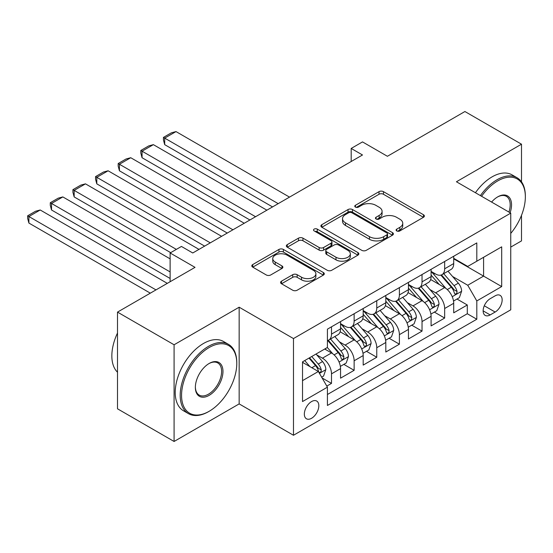 <?xml version="1.0" encoding="UTF-8"?>
<svg xmlns="http://www.w3.org/2000/svg" width="553" height="553" viewBox="0 0 553 553"><rect width="100%" height="100%" fill="white"/><g stroke="black" fill="none" stroke-linecap="round" stroke-linejoin="round"><path stroke-width="0.83" d="M396.743 230.933A2.198 1.272 0 0 0 399.854 230.933L423.46 217.308A3.145 1.811 0 0 0 424.379 216.023A3.145 1.811 0 0 0 423.46 214.737L383.471 191.656A3.145 1.811 0 0 0 379.026 191.656L355.427 205.281A2.198 1.272 0 0 0 354.777 206.179A2.198 1.272 0 0 0 355.427 207.078A2.198 1.272 0 0 0 358.531 207.078L361.586 205.315A10.051 5.807 0 0 1 375.805 205.315L379.137 207.237A10.051 5.807 0 0 1 382.082 211.343A10.051 5.807 0 0 1 379.137 215.449L376.081 217.211A2.198 1.272 0 0 0 375.439 218.11A2.198 1.272 0 0 0 376.081 219.002A2.198 1.272 0 0 0 379.192 219.002L382.247 217.239A10.051 5.807 0 0 1 396.466 217.239L399.798 219.168A10.051 5.807 0 0 1 402.743 223.267A10.051 5.807 0 0 1 399.798 227.373L396.743 229.136A2.198 1.272 0 0 0 396.1 230.034A2.198 1.272 0 0 0 396.743 230.933L396.743 229.136M311.581 418.275A10.244 5.91 120 0 0 318.272 409.255A10.244 5.91 120 0 0 316.703 401.043A10.244 5.91 120 0 0 311.581 401.554A10.244 5.91 120 0 0 304.89 410.575A10.244 5.91 120 0 0 306.459 418.787A10.244 5.91 120 0 0 311.581 418.275M281.498 281.18A3.145 1.811 0 0 0 280.578 282.465A3.145 1.811 0 0 0 281.498 283.744L292.717 290.221A3.145 1.811 0 0 0 297.161 290.221L323.381 275.09A3.145 1.811 0 0 0 324.3 273.804A3.145 1.811 0 0 0 323.381 272.525L283.392 249.438A3.145 1.811 0 0 0 278.947 249.438L252.728 264.569A3.145 1.811 0 0 0 251.809 265.855A3.145 1.811 0 0 0 252.728 267.134L266.283 274.959A3.145 1.811 0 0 0 270.728 274.959L281.947 268.481A3.145 1.811 0 0 0 282.866 267.203A3.145 1.811 0 0 0 281.947 265.917L275.221 262.039A8.406 4.853 0 0 1 272.76 258.604A8.406 4.853 0 0 1 277.952 254.124A8.406 4.853 0 0 1 287.111 255.175L313.433 270.376A8.406 4.853 0 0 1 315.894 273.804A8.406 4.853 0 0 1 310.71 278.29A8.406 4.853 0 0 1 301.551 277.233L297.161 274.703A3.145 1.811 0 0 0 292.717 274.703L281.498 281.18L281.498 283.744M521.5 181.847L521.5 144.195L464.921 111.526L387.404 156.285L362.505 141.907L351.19 148.439L362.505 154.978L192.755 252.977L181.439 246.444L170.124 252.977L170.124 281.726M174.084 344.775L174.084 441.474L239.159 403.904L239.159 307.205L174.084 344.775L117.506 312.106L195.022 267.355L170.124 252.977M239.159 307.205L293.477 338.567L510.751 213.126L510.751 309.818L293.477 435.266L293.477 338.567M521.5 144.195L456.432 181.764L510.751 213.126M361.807 250.336A3.145 1.811 0 0 0 366.252 250.336L392.471 235.198A3.145 1.811 0 0 0 393.39 233.912A3.145 1.811 0 0 0 392.471 232.633L352.482 209.546A3.145 1.811 0 0 0 348.037 209.546L321.825 224.684A3.145 1.811 0 0 0 320.899 225.963A3.145 1.811 0 0 0 321.825 227.248L361.807 250.336M315.037 231.41A2.198 1.272 0 0 1 317.27 231.721L317.27 229.108L357.922 252.576A3.145 1.811 0 0 1 358.842 253.862A3.145 1.811 0 0 1 357.922 255.14L331.71 270.279A3.145 1.811 0 0 1 327.265 270.279L287.277 247.191L287.277 244.626A3.145 1.811 0 0 0 286.357 245.905A3.145 1.811 0 0 0 287.277 247.191M287.277 244.626L298.496 238.149A3.145 1.811 0 0 1 302.94 238.149L319.157 247.509A3.145 1.811 0 0 0 323.602 247.509L331.04 243.216A3.145 1.811 0 0 0 331.959 241.931A3.145 1.811 0 0 0 331.04 240.652L314.159 230.898A2.198 1.272 0 0 1 313.516 230.007A2.198 1.272 0 0 1 314.871 228.831A2.198 1.272 0 0 1 317.27 229.108M174.084 441.474L117.506 408.805L117.506 312.106M510.751 247.101L521.5 240.894L521.5 215.311M326.802 386.098L331.496 383.388L322.109 377.969M316.765 354.888L322.447 358.171A12.802 7.389 60 0 1 331.496 373.849L340.551 368.623L340.551 378.162L354.134 370.323L343.835 364.379M339.397 341.823L345.079 345.1A12.802 7.389 60 0 1 354.134 360.784L363.183 355.558L363.183 365.098L376.766 357.252L366.466 351.307M362.028 328.752L367.71 332.035A12.802 7.389 60 0 1 376.766 347.713L385.814 342.487L385.814 352.026L399.397 344.187L389.098 338.242M384.66 315.687L390.342 318.97A12.802 7.389 60 0 1 399.397 334.648L408.453 329.422L408.453 338.961L422.029 331.123L411.729 325.178M407.291 302.622L412.98 305.899A12.802 7.389 60 0 1 422.029 321.583L431.084 316.357L431.084 325.897L444.66 318.051L444.66 308.512A12.802 7.389 -120 0 0 435.612 292.834L429.93 289.551M434.368 312.106L444.66 318.051M340.551 368.623A12.802 7.389 -120 0 0 331.496 352.945L324.708 349.019M363.183 355.558A12.802 7.389 -120 0 0 354.134 339.874L340.136 331.793M385.814 342.487A12.802 7.389 -120 0 0 376.766 326.809L362.768 318.728M408.453 329.422A12.802 7.389 -120 0 0 399.397 313.745L385.4 305.657M431.084 316.357A12.802 7.389 -120 0 0 422.029 300.673L408.031 292.592M495.135 295.841L490.158 298.717A9.919 5.73 120 0 0 483.675 307.461A9.919 5.73 120 0 0 485.195 315.41A9.919 5.73 120 0 0 490.158 314.92L495.135 312.044A9.919 5.73 120 0 0 501.619 303.3A9.919 5.73 120 0 0 500.099 295.35A9.919 5.73 120 0 0 495.135 295.841M302.526 380.644L318.369 371.498L327.424 387.176L327.424 405.473L476.804 319.233L476.804 300.936L467.748 285.258L452.561 276.486M327.424 387.176L302.526 401.554L302.526 361.828L327.424 347.457L327.424 329.159L476.804 242.919L476.804 261.21L501.695 246.838L501.695 286.565L476.804 300.936M340.551 323.671L345.079 326.284A12.802 7.389 60 0 0 351.48 326.92L360.535 321.694A12.802 7.389 -120 0 0 363.183 315.832L363.183 308.512M363.183 310.606L367.71 313.219A12.802 7.389 60 0 0 374.111 313.855L383.167 308.622A12.802 7.389 -120 0 0 385.814 302.768L385.814 295.447M385.814 297.535L390.342 300.155A12.802 7.389 60 0 0 396.743 300.784L405.798 295.558A12.802 7.389 -120 0 0 408.453 289.696L408.453 282.383M408.453 284.47L412.98 287.083A12.802 7.389 60 0 0 419.381 287.719L428.43 282.493A12.802 7.389 -120 0 0 431.084 276.631L431.084 269.311M327.424 394.496L467.299 313.745L467.299 304.986L453.716 312.825L453.716 303.286A12.802 7.389 -120 0 0 444.66 287.608L430.669 279.528M431.084 271.405L435.612 274.018A12.802 7.389 -120 0 0 442.013 274.654A12.802 7.389 -120 0 0 444.66 268.793L444.66 261.472M442.013 274.654L451.068 269.422A12.802 7.389 -120 0 0 453.716 263.567L453.716 256.246M331.496 326.809L331.496 334.123A12.802 7.389 60 0 1 328.848 339.984A12.802 7.389 60 0 1 327.424 340.503M328.848 339.984L337.897 334.759A12.802 7.389 -120 0 0 340.551 328.897L340.551 321.583M354.134 313.738L354.134 321.058A12.802 7.389 60 0 1 351.48 326.92M376.766 300.673L376.766 307.993A12.802 7.389 60 0 1 374.111 313.855M399.397 287.608L399.397 294.922A12.802 7.389 60 0 1 396.743 300.784M422.029 274.537L422.029 281.857A12.802 7.389 60 0 1 419.381 287.719M422.029 321.583L422.029 331.123M399.397 334.648L399.397 344.187M376.766 347.713L376.766 357.252M354.134 360.784L354.134 370.323M331.496 373.849L331.496 383.388M318.369 371.498L302.526 362.353M467.748 285.258L483.592 276.106L483.592 257.29L501.695 246.838M453.716 258.859L501.695 286.565M453.716 258.334L467.748 266.435L476.804 261.21M239.159 403.904L293.477 435.266M351.19 148.439L351.19 161.511M456.999 299.042L467.299 304.986M467.299 313.745L476.804 319.233M397.621 231.244L399.798 229.986A10.051 5.807 0 0 0 402.743 225.88L402.743 223.267M382.082 211.343L382.082 213.956A10.051 5.807 0 0 1 379.137 218.062L376.966 219.313M423.418 217.329L383.471 194.269A3.145 1.811 0 0 0 379.026 194.269L356.305 207.389M392.43 235.225L352.482 212.158A3.145 1.811 0 0 0 348.037 212.158L321.867 227.269M386.913 234.811A2.198 1.272 0 0 0 387.556 233.912A2.198 1.272 0 0 0 386.913 233.02L351.812 212.753A2.198 1.272 0 0 0 348.701 212.753L345.48 214.612A10.051 5.807 0 0 0 342.535 218.718A10.051 5.807 0 0 0 345.48 222.818L369.473 236.67A10.051 5.807 0 0 0 383.692 236.67L386.913 234.811L386.913 237.424A2.198 1.272 0 0 0 387.556 236.532L387.556 233.912M342.535 218.718L342.535 221.331A10.051 5.807 0 0 0 345.48 225.437L345.48 222.818M386.913 237.424L383.692 239.283A10.051 5.807 0 0 1 369.473 239.283L345.48 225.437M287.318 247.212L298.496 240.762L298.496 238.149M331.959 241.931L331.959 244.544A3.145 1.811 0 0 1 331.04 245.829L323.602 250.122A3.145 1.811 0 0 1 319.157 250.122L302.94 240.762A3.145 1.811 0 0 0 298.496 240.762M317.27 231.721L357.881 255.168M335.982 257.228A8.406 4.853 0 0 0 345.141 258.279A8.406 4.853 0 0 0 350.332 253.799A8.406 4.853 0 0 0 347.872 250.364L338.595 245.007A3.145 1.811 0 0 0 334.15 245.007L326.712 249.306A3.145 1.811 0 0 0 325.786 250.592A3.145 1.811 0 0 0 326.712 251.871L335.982 257.228L335.982 259.841A8.406 4.853 0 0 0 345.141 260.892A8.406 4.853 0 0 0 350.332 256.412L350.332 253.799M325.786 250.592L325.786 253.205A3.145 1.811 0 0 0 326.712 254.484L326.712 251.871M335.982 259.841L326.712 254.484M315.894 273.804L315.894 276.417A8.406 4.853 0 0 1 310.71 280.903A8.406 4.853 0 0 1 301.551 279.853L297.161 277.316A3.145 1.811 0 0 0 292.717 277.316L281.539 283.772M272.76 258.604L272.76 261.216A8.406 4.853 0 0 0 275.221 264.652L275.221 262.039M281.906 268.509L275.221 264.652M323.332 275.111L283.392 252.05A3.145 1.811 0 0 0 278.947 252.05L252.769 267.161M453.529 301.046L459.377 297.666L461.637 291.134A8.482 4.894 -120 0 0 458.333 283.171L447.992 271.198M278.194 203.649L164.69 138.119L176.006 131.586L289.516 197.117M445.918 288.438L433.656 274.233A24.484 14.136 -120 0 0 431.084 271.544M164.69 144.651L163.446 140.013L163.446 137.4L164.69 138.119L164.69 144.651L272.539 206.919M439.193 284.449L432.335 276.507A20.323 11.737 -120 0 0 431.084 275.145M440.859 275.111L451.317 287.221A8.482 4.894 60 0 1 454.345 293.062L454.96 294.072L456.107 293.906L456.875 292.979L457.061 291.493A8.482 4.894 -120 0 0 454.034 285.652L443.693 273.68M441.474 274.917L452.713 287.926A4.32 2.495 60 0 1 453.799 289.613L457.061 291.493M163.446 137.4L171.368 132.831L176.006 131.586M510.751 233.407A39.049 22.549 120 0 0 525.35 196.854A39.049 22.549 120 0 0 497.735 180.914A39.049 22.549 120 0 0 481.573 196.28M480.412 195.603A40.01 23.102 -60 0 1 497.057 179.739A40.01 23.102 -60 0 1 517.062 177.755A40.01 23.102 -60 0 1 525.35 196.073L525.35 196.854M491.596 202.066A19.528 11.274 -60 0 1 497.735 196.854L497.735 196.854A19.528 11.274 -60 0 1 510.101 212.753M475.428 192.734A40.01 23.102 -60 0 1 492.08 176.863A40.01 23.102 -60 0 1 512.085 174.879L517.062 177.755M508.919 212.062A18.567 10.721 120 0 0 506.341 196.329A18.567 10.721 120 0 0 497.396 197.062M208.488 411.681L209.165 411.287A39.049 22.549 120 0 0 236.781 363.459A39.049 22.549 120 0 0 209.165 347.519A39.049 22.549 120 0 0 181.557 395.347A39.049 22.549 120 0 0 209.165 411.287L208.488 411.681A40.01 23.102 -60 0 1 188.483 413.658A40.01 23.102 -60 0 1 182.352 381.598A40.01 23.102 -60 0 1 208.488 346.344A40.01 23.102 -60 0 1 228.493 344.36A40.01 23.102 -60 0 1 236.781 362.678L236.781 363.459M209.165 395.347A19.528 11.274 -60 0 1 195.361 387.377A19.528 11.274 -60 0 1 209.165 363.459L209.165 363.459A19.528 11.274 -60 0 1 222.97 371.429A19.528 11.274 -60 0 1 209.165 395.347M195.368 386.976A18.567 10.721 120 0 0 199.204 395.091A18.567 10.721 120 0 0 208.488 394.171A18.567 10.721 120 0 0 220.612 377.81A18.567 10.721 120 0 0 217.771 362.934A18.567 10.721 120 0 0 208.82 363.667M188.483 413.658L183.506 410.789A40.01 23.102 -60 0 1 177.368 378.722A40.01 23.102 -60 0 1 203.511 343.468A40.01 23.102 -60 0 1 223.516 341.484L228.493 344.36M117.506 372.217A40.01 23.102 -60 0 1 117.506 333.017M430.891 314.111L436.739 310.738L439.006 304.198A8.482 4.894 -120 0 0 435.702 296.235L425.361 284.263M255.562 216.721L142.059 151.19L153.375 144.651L266.878 210.181M423.287 301.503L411.024 287.304A24.484 14.136 -120 0 0 408.453 284.608M142.059 157.723L140.815 153.084L140.815 150.471L142.059 151.19L142.059 157.723L249.908 219.983M416.561 297.514L409.704 289.578A20.323 11.737 -120 0 0 408.453 288.21M418.227 288.175L428.686 300.286A8.482 4.894 60 0 1 431.706 306.134L432.328 307.136L433.469 306.977L434.236 306.044L434.423 304.565A8.482 4.894 -120 0 0 431.402 298.724L421.061 286.744M418.842 287.982L430.082 300.991A4.32 2.495 60 0 1 431.167 302.685L434.423 304.565M140.815 150.471L148.736 145.895L153.375 144.651M408.259 327.182L414.107 323.802L416.368 317.27A8.482 4.894 -120 0 0 413.07 309.307L402.729 297.334M232.931 229.785L119.427 164.255L130.743 157.723L244.246 223.253M400.655 314.567L388.393 300.369A24.484 14.136 -120 0 0 385.814 297.68M119.427 170.787L118.183 166.149L118.183 163.536L119.427 164.255L119.427 170.787L227.269 233.055M393.93 310.586L387.072 302.643A20.323 11.737 -120 0 0 385.814 301.274M395.595 301.247L406.054 313.357A8.482 4.894 60 0 1 409.075 319.199L409.69 320.201L410.838 320.042L411.605 319.109L411.791 317.629A8.482 4.894 -120 0 0 408.771 311.788L398.43 299.816M396.211 301.046L407.443 314.063A4.32 2.495 60 0 1 408.536 315.749L411.791 317.629M118.183 163.536L126.105 158.96L130.743 157.723M385.628 340.247L391.476 336.867L393.736 330.335A8.482 4.894 -120 0 0 390.432 322.371L380.091 310.399M210.299 242.85L96.796 177.319L108.112 170.787L221.615 236.318M378.024 327.639L365.761 313.433A24.484 14.136 -120 0 0 363.183 310.745M96.796 183.852L95.551 179.213L95.551 176.601L96.796 177.319L96.796 183.852L204.638 246.12M371.298 323.65L364.434 315.708A20.323 11.737 -120 0 0 363.183 314.346M372.957 314.311L383.416 326.422A8.482 4.894 60 0 1 386.443 332.263L387.059 333.272L388.206 333.106L388.973 332.18L389.16 330.701A8.482 4.894 -120 0 0 386.132 324.853L375.791 312.88M373.572 314.118L384.812 327.127A4.32 2.495 60 0 1 385.904 328.821L389.16 330.701M95.551 176.601L103.473 172.031L108.112 170.787M362.996 353.312L368.844 349.938L371.104 343.406A8.482 4.894 -120 0 0 367.8 335.436L357.459 323.464M176.345 249.382L74.164 190.391L85.48 183.852L198.983 249.382M355.392 340.703L343.123 326.505A24.484 14.136 -120 0 0 340.551 323.809M74.164 196.923L72.913 192.285L72.913 189.672L74.164 190.391L74.164 196.923L170.69 252.652M348.666 336.722L341.802 328.779A20.323 11.737 -120 0 0 340.551 327.411M350.326 327.383L360.784 339.487A8.482 4.894 60 0 1 363.812 345.335L364.427 346.337L365.574 346.178L366.342 345.245L366.528 343.766A8.482 4.894 -120 0 0 363.501 337.924L353.16 325.952M350.941 327.182L362.18 340.192A4.32 2.495 60 0 1 363.273 341.885L366.528 343.766M72.913 189.672L80.835 185.096L85.48 183.852M340.358 366.383L346.213 363.003L348.473 356.471A8.482 4.894 -120 0 0 345.169 348.508L334.828 336.535M170.124 271.924L51.526 203.456L62.842 196.923L170.124 258.859M332.754 353.768L327.341 347.498M51.526 209.988L50.282 205.35L50.282 202.737L51.526 203.456L51.526 209.988L170.124 278.463M326.028 349.786L325.15 348.763M327.694 340.448L338.153 352.558A8.482 4.894 60 0 1 341.18 358.399L341.795 359.409L342.943 359.243L343.71 358.309L343.89 356.83A8.482 4.894 -120 0 0 340.869 350.989L330.528 339.017M328.309 340.247L339.549 353.263A4.32 2.495 60 0 1 340.634 354.95L343.89 356.83M50.282 202.737L58.203 198.161L62.842 196.923M321.652 377.181L323.574 376.075L325.841 369.535A8.482 4.894 -120 0 0 322.537 361.572L316.026 354.038M155.981 289.896L28.894 216.52L40.21 209.988L167.296 283.357M309.95 366.632L304.71 360.57M28.894 223.059L27.65 218.414L27.65 215.801L28.894 216.52L28.894 223.059L150.319 293.159M303.397 362.851L302.526 361.849M309.009 358.088L315.521 365.623A8.482 4.894 60 0 1 318.542 371.464L319.164 372.473L320.305 372.314L321.072 371.381L321.258 369.902A8.482 4.894 -120 0 0 318.238 364.054L311.726 356.519M309.535 357.784L316.917 366.328A4.32 2.495 60 0 1 318.003 368.022L321.258 369.902M27.65 215.801L35.572 211.232L40.21 209.988M322.447 358.171L331.496 352.945M345.079 345.1L354.134 339.874M367.71 332.035L376.766 326.809M390.342 318.97L399.397 313.745M412.98 305.899L422.029 300.673M435.612 292.834L444.66 287.608M444.66 268.793L453.716 263.567M331.496 334.123L340.551 328.897M354.134 321.058L363.183 315.832M376.766 307.993L385.814 302.768M399.397 294.922L408.453 289.696M422.029 281.857L431.084 276.631M444.66 308.512L453.716 303.286M484.283 305.774L495.135 312.044M483.142 310.869L490.158 314.92M399.798 229.986L399.798 227.373M376.081 219.002L376.081 217.211M379.137 218.062L379.137 215.449M355.427 207.078L355.427 205.281M379.026 194.269L379.026 191.656M383.471 194.269L383.471 191.656M423.46 217.308L423.46 214.737M321.825 227.248L321.825 224.684M348.037 212.158L348.037 209.546M352.482 212.158L352.482 209.546M392.471 235.198L392.471 232.633M369.473 239.283L369.473 236.67M383.692 239.283L383.692 236.67M302.94 240.762L302.94 238.149M319.157 250.122L319.157 247.509M323.602 250.122L323.602 247.509M331.04 245.829L331.04 243.216M357.922 255.14L357.922 252.576M292.717 277.316L292.717 274.703M297.161 277.316L297.161 274.703M301.551 279.853L301.551 277.233M281.947 268.481L281.947 265.917M252.728 267.134L252.728 264.569M278.947 252.05L278.947 249.438M283.392 252.05L283.392 249.438M323.381 275.09L323.381 272.525M452.23 296.698L461.582 291.3M433.656 274.233L434.824 273.562M454.034 285.652L458.333 283.171M447.273 289.558L451.317 287.221M429.598 309.763L438.951 304.364M411.024 287.304L412.192 286.627M431.402 298.724L435.702 296.235M424.642 302.622L428.686 300.286M406.967 322.828L416.312 317.436M388.393 300.369L389.554 299.698M408.771 311.788L413.07 309.307M402.003 315.694L406.054 313.357M384.335 335.899L393.681 330.5M365.761 313.433L366.922 312.763M386.132 324.853L390.432 322.371M379.372 328.759L383.416 326.422M361.703 348.964L371.049 343.565M343.123 326.505L344.291 325.828M363.501 337.924L367.8 335.436M356.74 341.823L360.784 339.487M339.065 362.028L348.418 356.637M340.869 350.989L345.169 348.508M334.109 354.895L338.153 352.558M319.447 373.358L325.786 369.701M318.238 364.054L322.537 361.572M311.857 367.738L315.521 365.623"/></g></svg>

